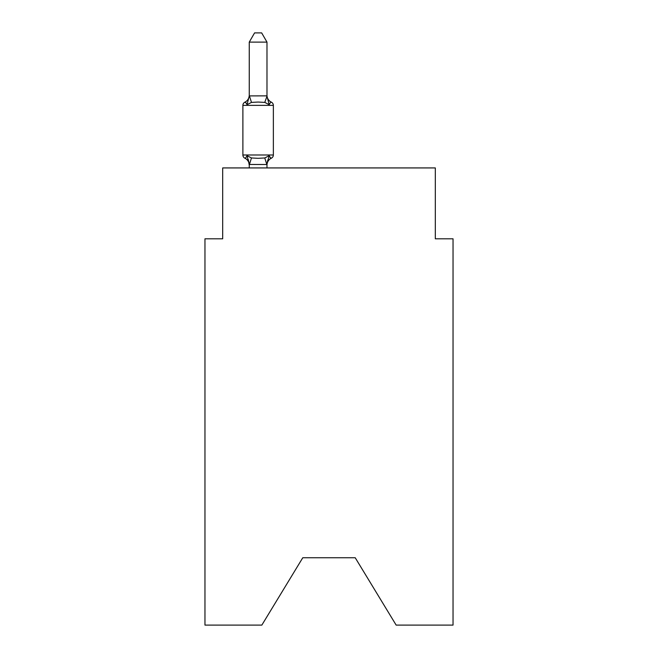 <?xml version="1.0" encoding="UTF-8"?>
<svg xmlns="http://www.w3.org/2000/svg" width="658" height="658" viewBox="0 0 658 658"><rect width="100%" height="100%" fill="white"/><g stroke="black" fill="none" stroke-linecap="round" stroke-linejoin="round"><path stroke-width="0.99" d="M355.23 557.762L396.157 625.1L453.041 625.1L453.041 238.805L435.316 238.805L435.316 167.93L222.684 167.93L222.684 238.805L204.959 238.805L204.959 625.1L261.843 625.1L302.77 557.762L355.23 557.762L302.77 557.762M266.984 165.191A7.797 7.797 0 0 1 271.367 158.175C271.145 158.685 270.422 157.854 269.196 155.683C270.422 157.854 271.145 158.685 271.367 158.175C271.145 158.685 270.422 157.854 269.196 155.683C270.422 157.854 271.145 158.685 271.367 158.175C271.145 158.685 270.422 157.854 269.196 155.683C270.422 157.854 271.145 158.685 271.367 158.175C271.145 158.685 270.422 157.854 269.196 155.683C270.422 157.854 271.145 158.685 271.367 158.175C271.145 158.685 270.422 157.854 269.196 155.683L266.835 164.508L249.259 164.459L247.046 155.683C245.821 157.854 245.097 158.685 244.875 158.175A3.545 3.545 0 0 1 242.884 154.992A3.545 3.545 0 0 0 244.875 158.175C245.097 158.685 245.821 157.854 247.046 155.683C245.821 157.854 245.097 158.685 244.875 158.175A3.545 3.545 0 0 1 242.884 154.992A3.545 3.545 0 0 0 244.875 158.175C245.097 158.685 245.821 157.854 247.046 155.683C245.821 157.854 245.097 158.685 244.875 158.175A3.545 3.545 0 0 1 242.884 154.992A3.545 3.545 0 0 0 244.875 158.175A3.545 3.545 0 0 1 242.884 154.992A3.545 3.545 0 0 0 244.875 158.175A3.545 3.545 0 0 1 242.884 154.992A3.545 3.545 0 0 0 244.875 158.175C245.097 158.685 245.821 157.854 247.046 155.683C245.821 157.854 245.097 158.685 244.875 158.175A3.545 3.545 0 0 1 242.884 154.992A3.545 3.545 0 0 0 244.875 158.175C245.097 158.685 245.821 157.854 247.046 155.683C245.821 157.854 245.097 158.685 244.875 158.175A3.545 3.545 0 0 1 242.884 154.992A3.545 3.545 0 0 0 244.875 158.175C245.097 158.685 245.821 157.854 247.046 155.683C245.821 157.854 245.097 158.685 244.875 158.175A3.545 3.545 0 0 1 242.884 154.992A3.545 3.545 0 0 0 244.875 158.175C245.097 158.685 245.821 157.854 247.046 155.683C245.821 157.854 245.097 158.685 244.875 158.175A3.545 3.545 0 0 1 242.884 154.992A3.545 3.545 0 0 0 244.875 158.175C245.097 158.685 245.821 157.854 247.046 155.683C245.821 157.854 245.097 158.685 244.875 158.175A3.545 3.545 0 0 1 242.884 154.992A3.545 3.545 0 0 0 244.875 158.175C245.097 158.685 245.821 157.854 247.046 155.683C245.821 157.854 245.097 158.685 244.875 158.175C245.097 158.685 245.821 157.854 247.046 155.683L251.471 157.961L258.117 158.315L264.771 157.961L269.196 155.683C270.422 157.854 271.145 158.685 271.367 158.175L270.265 157.624L271.367 158.175C271.145 158.685 270.422 157.854 269.196 155.683C270.422 157.854 271.145 158.685 271.367 158.175L270.274 157.632L271.367 158.175A3.545 3.545 0 0 0 273.358 154.992L273.358 105.37A3.545 3.545 0 0 0 271.367 102.187C271.145 101.677 270.422 102.508 269.196 104.68C270.422 102.508 271.145 101.677 271.367 102.187C271.145 101.677 270.422 102.508 269.196 104.68C270.422 102.508 271.145 101.677 271.367 102.187C271.145 101.677 270.422 102.508 269.196 104.68C270.422 102.508 271.145 101.677 271.367 102.187C271.145 101.677 270.422 102.508 269.196 104.68C270.422 102.508 271.145 101.677 271.367 102.187C271.145 101.677 270.422 102.508 269.196 104.68C270.422 102.508 271.145 101.677 271.367 102.187C271.145 101.677 270.422 102.508 269.196 104.68C270.422 102.508 271.145 101.677 271.367 102.187C271.145 101.677 270.422 102.508 269.196 104.68C270.422 102.508 271.145 101.677 271.367 102.187C271.145 101.677 270.422 102.508 269.196 104.68C270.422 102.508 271.145 101.677 271.367 102.187A3.545 3.545 0 0 1 273.358 105.37A3.545 3.545 0 0 0 271.367 102.187A3.545 3.545 0 0 1 273.358 105.37A3.545 3.545 0 0 0 271.367 102.187A3.545 3.545 0 0 1 273.358 105.37A3.545 3.545 0 0 0 271.367 102.187A3.545 3.545 0 0 1 273.358 105.37A3.545 3.545 0 0 0 271.367 102.187C271.145 101.677 270.422 102.508 269.196 104.68C270.422 102.508 271.145 101.677 271.367 102.187A3.545 3.545 0 0 1 273.358 105.37L242.884 105.37A3.545 3.545 0 0 1 244.875 102.187L245.886 102.673M266.984 42.112L249.259 42.112L254.58 32.9L261.662 32.9L266.984 42.112L266.984 96.224L269.196 104.68L264.771 102.401L258.117 102.048L251.471 102.401L247.046 104.68C245.821 102.508 245.097 101.677 244.875 102.187C245.097 101.677 245.821 102.508 247.046 104.68C245.821 102.508 245.097 101.677 244.875 102.187A7.797 7.797 0 0 0 249.259 95.18L249.259 96.224L249.259 95.18M266.984 96.224L264.771 102.401M249.259 164.138L248.222 159.417L249.259 165.191A7.797 7.797 0 0 0 244.875 158.175M266.984 164.138L267.814 159.968L266.984 164.138M247.046 104.68C245.821 102.508 245.097 101.677 244.875 102.187C245.097 101.677 245.821 102.508 247.046 104.68C245.821 102.508 245.097 101.677 244.875 102.187C245.097 101.677 245.821 102.508 247.046 104.68C245.821 102.508 245.097 101.677 244.875 102.187C245.097 101.677 245.821 102.508 247.046 104.68C245.821 102.508 245.097 101.677 244.875 102.187C245.097 101.677 245.821 102.508 247.046 104.68L249.259 95.903L266.835 95.862M242.884 105.37L242.884 154.992L273.358 154.992M249.259 42.112L249.259 95.903M266.984 167.93L266.984 164.459M249.259 167.93L249.259 164.459M266.984 95.18A7.797 7.797 0 0 0 271.367 102.187M251.471 157.961L249.407 164.508M264.771 157.961L266.835 164.508M249.407 95.862L251.471 102.401"/></g></svg>
